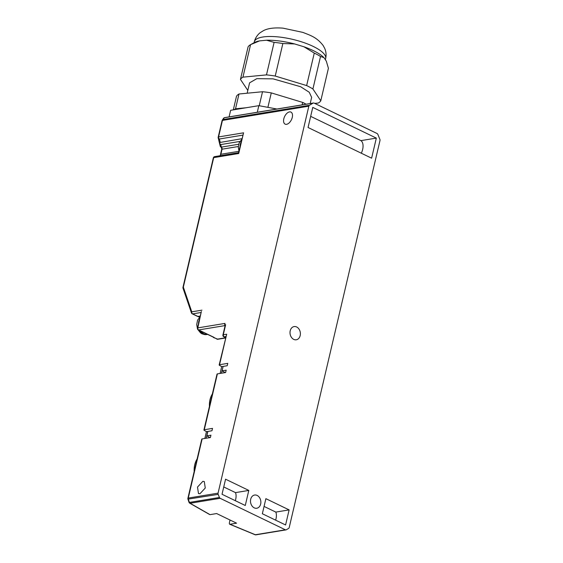 <?xml version="1.0" encoding="UTF-8"?>
<svg xmlns="http://www.w3.org/2000/svg" width="563" height="563" viewBox="0 0 563 563"><rect width="100%" height="100%" fill="white"/><g stroke="black" fill="none" stroke-linecap="round" stroke-linejoin="round"><path stroke-width="0.84" d="M361.319 153.22A11.471 6.46 -64.2 0 0 360.932 140.63L310.67 116.358M221.414 373.22L223.131 366.436M220.105 373.438L221.723 366.548L223.004 366.457M225.221 325.168L224.637 324.886L225.643 324.724A1.59 0.486 -166.8 0 0 225.277 324.928A1.59 0.486 -166.8 0 0 225.277 325.006M225.643 324.724L223.286 334.767L223.391 335.984L224.123 336.822L223.518 336.505M223.286 334.767L226.692 334.211L219.169 364.937A1.59 0.486 -166.8 0 0 219.162 364.972A1.59 0.486 -166.8 0 0 219.556 365.38L221.709 366.612M371.615 158.189L308.052 127.498L312.768 107.399L376.33 138.097L371.615 158.189M360.932 140.63L376.33 138.097M296.652 326.969A6.693 5.144 -99.4 0 1 300.382 333.986A6.693 5.144 -99.4 0 1 296.279 339.785A6.693 5.144 -99.4 0 1 293.738 339.383A6.693 5.144 -99.4 0 1 290.008 332.367A6.693 5.144 -99.4 0 1 294.104 326.575A6.693 5.144 -99.4 0 1 296.652 326.969M226.692 334.211L219.535 364.725L227.769 363.367L227.213 365.732L223.138 366.4L222.096 370.834L226.178 370.165L225.622 372.53L217.381 373.888A1.59 0.486 -166.8 0 0 217.022 374.092A1.59 0.486 -166.8 0 0 217.015 374.135M222.096 370.834L225.186 372.6M225.13 325.576L198.648 329.939A1.59 1.225 -99.4 0 1 197.909 329.102A1.59 1.225 -99.4 0 1 197.81 327.891L224.982 323.408L224.637 324.886M289.495 111.903A6.693 3.765 -64.2 0 0 284.16 117.625A6.693 3.765 -64.2 0 0 285.124 124.134A6.693 3.765 -64.2 0 0 286.581 124.317A6.693 3.765 -64.2 0 0 291.916 118.589A6.693 3.765 -64.2 0 0 290.944 112.079A6.693 3.765 -64.2 0 0 289.495 111.903M219.535 364.725A1.59 0.486 -166.8 0 0 219.169 364.937M209.471 514.322L189.435 502.886L190.153 503.259L220.175 498.311L285.364 529.797A1.59 1.225 -99.4 0 0 285.842 529.903A1.59 1.225 -99.4 0 0 285.969 529.889A1.59 1.225 -99.4 0 0 286.3 529.769L288.622 528.397A1.59 1.225 -99.4 0 0 288.995 528.045A1.59 1.225 -99.4 0 0 289.213 527.517L379.983 140.539A1.59 1.225 80.6 0 0 380.025 139.927A1.59 1.225 80.6 0 0 379.877 139.328L377.85 134.374A1.59 1.225 80.6 0 0 377.541 133.867A1.59 1.225 80.6 0 0 377.119 133.537L314.063 103.085A1.59 1.225 80.6 0 0 313.584 102.98A1.59 1.225 80.6 0 0 313.457 102.994A1.59 1.225 80.6 0 0 313.127 103.113L309.425 105.302A1.59 1.225 80.6 0 0 309.052 105.654A1.59 1.225 80.6 0 0 308.834 106.175L218.064 493.16L188.26 498.072L202.131 438.908A1.59 0.486 -166.8 0 0 201.772 439.119A1.59 0.486 -166.8 0 0 201.765 439.154M230.028 520.022L229.338 522.95L229.394 523.942L230.007 524.259L229.394 523.942M220.175 498.311A1.59 1.225 -99.4 0 1 219.746 497.981A1.59 1.225 -99.4 0 1 219.436 497.474L218.17 494.37A1.59 1.225 -99.4 0 1 218.022 493.765A1.59 1.225 -99.4 0 1 218.064 493.16M265.884 498.67L289.122 509.895L285.589 524.969L262.344 513.745L265.884 498.67M225.566 479.197L248.804 490.422L245.271 505.497L222.026 494.272L225.566 479.197M254.223 507.847A6.693 5.144 -99.4 0 1 250.493 500.831A6.693 5.144 -99.4 0 1 254.596 495.039A6.693 5.144 -99.4 0 1 257.136 495.433A6.693 5.144 -99.4 0 1 260.866 502.449A6.693 5.144 -99.4 0 1 256.77 508.248A6.693 5.144 -99.4 0 1 254.223 507.847M217.022 374.092L203.919 429.956A1.59 0.486 -166.8 0 1 204.285 429.745L212.518 428.387L211.962 430.751L207.888 431.427L206.846 435.861L210.928 435.185L210.372 437.55L202.131 438.908M199.928 493.751L198.479 493.575L197.507 487.065L202.842 481.337L204.299 481.52L205.263 488.022L199.928 493.751M203.919 429.956A1.59 0.486 -166.8 0 0 203.912 429.991A1.59 0.486 -166.8 0 0 204.306 430.399L206.459 431.631M212.357 393.973A18.804 14.448 80.6 0 0 209.443 406.387M194.193 471.407A18.804 14.448 -99.4 0 1 197.106 459M223.743 486.946L235.489 492.618A11.471 6.46 115.8 0 1 235.32 500.69M275.638 520.163A11.471 6.46 -64.2 0 0 275.807 512.091L264.068 506.418M256.066 534.808A1.59 1.225 -99.4 0 1 255.947 534.836A1.59 1.225 -99.4 0 1 255.82 534.85A1.59 1.225 -99.4 0 1 255.342 534.744L254.856 534.484M206.164 438.246L207.754 431.476L206.473 431.575L204.855 438.457M201.772 439.119L187.894 498.276A1.59 1.59 0 0 0 187.929 499.149L188.359 499.282A1.59 1.225 -99.4 0 1 188.218 498.677A1.59 1.225 -99.4 0 1 188.26 498.072A1.59 0.486 -166.8 0 0 187.894 498.276A1.59 0.486 -166.8 0 0 187.887 498.318M209.696 514.575L189.71 503.167A1.59 1.59 0 0 1 188.992 502.287L187.936 499.149L218.17 494.37M190.153 503.259A1.59 1.225 -99.4 0 1 189.724 502.928A1.59 1.225 -99.4 0 1 189.414 502.421L219.436 497.474M210.083 514.638L216.642 513.555L236.566 523.175L230.007 524.259L255.342 534.744L285.364 529.797M248.804 490.422L235.489 492.618M289.122 509.895L275.807 512.091M206.846 435.861L209.936 437.62M225.531 337.8L216.952 339.215L217.825 339.193L213.398 337.49L213.82 337.265L212.532 336.625M276.919 109.018L258.832 105.661L230.633 110.306L229.092 116.9M257.291 112.248L258.832 105.661M223.659 118.202L223.342 118.913L224.299 117.751L313.127 103.113M224.764 117.618A1.59 1.225 80.6 0 0 224.637 117.632A1.59 1.225 80.6 0 0 224.299 117.751L223.032 119.539A1.59 1.506 -144.6 0 0 222.104 120.566M309.425 105.302L223.032 119.539A1.59 1.225 80.6 0 0 222.659 119.891A1.59 1.225 80.6 0 0 222.441 120.412L218.564 136.943L243.561 132.826L238.55 152.847M238.585 152.686L214.637 156.634A1.59 1.225 -99.4 0 0 214.306 156.753A1.59 1.225 -99.4 0 0 213.708 157.633A1.59 0.486 -166.8 0 0 213.412 157.739A1.59 0.486 -166.8 0 0 213.342 157.844L182.975 287.32A1.59 0.486 -166.8 0 1 183.045 287.214A1.59 0.486 -166.8 0 1 183.341 287.109A1.59 1.147 161.2 0 0 182.982 288.024A1.59 1.147 161.2 0 0 183.017 288.193L191.455 312.922A1.59 1.147 161.2 0 1 191.42 312.746A1.59 1.147 161.2 0 1 191.779 311.832L183.341 287.109L213.708 157.633L238.712 153.516L243.561 132.826M182.975 287.39A1.59 0.486 -166.8 0 1 182.975 287.32A1.59 1.59 0 0 0 183.017 288.193A1.59 1.147 161.2 0 0 183.095 288.362M201.357 311.487L197.444 328.095A1.59 0.486 13.2 0 1 197.81 327.891L201.357 311.487M218.409 138.357L218.198 137.231L218.409 138.357L219.401 138.998L242.695 135.155M239.937 141.419L220.759 144.578L219.922 143.91L219.718 142.523L241.865 138.702M199.562 317.307L197.88 316.427L200.273 316.033M221.688 149.484A1.59 0.486 13.2 0 1 221.688 149.406L220.203 155.719L220.858 154.276L238.909 151.299M220.175 145.353L220.379 146.486L221.308 147.196A1.59 1.225 -99.4 0 1 221.949 147.985A1.59 1.225 -99.4 0 1 222.054 149.195L238.311 146.514M220.196 142.27L219.401 138.998A1.59 1.225 80.6 0 1 218.662 138.16A1.59 1.225 80.6 0 1 218.564 136.943A1.59 0.486 -166.8 0 0 218.268 137.048A1.59 0.486 -166.8 0 0 218.198 137.154A1.59 1.59 0 0 0 218.198 137.893L220.182 146.049A1.59 1.59 0 0 0 220.928 147.14A1.59 0.859 -59.1 0 0 221.308 147.196L220.196 145.479M267.889 107.343L271.282 92.895L302.697 102.431L302.127 104.859M246.066 107.765L235.524 108.779L238.994 94L262.527 91.734L259.24 105.731M238.994 94A41.746 12.71 13.2 0 0 236.502 96.245L233.307 109.869M314.675 103.381L318.299 103.036A41.746 12.71 13.2 0 0 320.79 100.791L312.908 88.982L320.53 56.476L323.999 57.679L326.329 61.17L328.412 68.285L320.79 100.791M303.9 46.757L314.274 53.077L306.645 85.583L275.23 76.047L282.858 43.534L294.618 43.942L303.9 46.757A38.566 11.739 -166.8 0 1 323.999 57.679M266.51 40.219L274.104 42.38L266.482 74.886L242.942 77.152L250.57 44.646L254.223 42.633A38.566 11.739 -166.8 0 1 259.557 40.888L266.51 40.219A38.566 11.739 -166.8 0 1 279.86 41.036A38.566 11.739 -166.8 0 1 294.618 43.942M247.811 90.418L240.45 79.397L248.079 46.884A41.746 12.71 -166.8 0 1 250.57 44.646L259.557 40.888M282.858 43.534A41.746 12.71 -166.8 0 0 278.418 42.865A41.746 12.71 -166.8 0 0 274.104 42.38M320.53 56.476A41.746 12.71 -166.8 0 0 314.274 53.077M240.45 79.397A41.746 12.71 13.2 0 1 242.942 77.152M266.482 74.886A41.746 12.71 13.2 0 1 270.796 75.379A41.746 12.71 13.2 0 1 275.23 76.047M306.645 85.583A41.746 12.71 13.2 0 1 312.908 88.982M247.15 93.212L249.592 82.817L256.812 78.658L273.118 78.862L300.642 86.723L309.27 92.29L311.649 97.371L310.206 103.529M302.697 102.431A41.746 12.71 13.2 0 1 306.152 104.197M262.527 91.734A41.746 12.71 13.2 0 1 266.841 92.219A41.746 12.71 13.2 0 1 271.282 92.895M234.152 109.729A41.746 12.71 13.2 0 1 235.524 108.779M225.594 337.533L224.123 336.822L225.826 336.54M313.457 102.994L224.637 117.632A1.59 1.59 0 0 0 223.595 118.279L222.329 120.067A1.59 1.59 0 0 0 222.075 120.623A1.59 0.486 -166.8 0 1 222.146 120.524A1.59 0.486 -166.8 0 1 222.441 120.412L308.834 106.175M197.88 316.427L192.616 313.887A1.59 1.225 80.6 0 1 191.884 313.049A1.59 1.225 80.6 0 1 191.779 311.832L201.969 310.157M204.285 429.745L217.381 373.888M189.414 502.421L188.359 499.282M197.444 328.173A1.59 0.486 13.2 0 1 197.444 328.095A1.59 1.59 0 0 0 198.303 329.897A1.59 0.894 115.8 0 0 198.648 329.939L213.82 337.265M218.198 137.231A1.59 0.486 -166.8 0 1 218.198 137.154L222.075 120.623A1.59 0.486 -166.8 0 0 222.075 120.7L218.233 137.083M214.637 156.634A1.59 1.59 0 0 0 213.342 157.844A1.59 0.486 -166.8 0 0 213.349 157.914L183.01 287.25M191.455 312.922A1.59 1.59 0 0 0 192.272 313.844A1.59 0.894 115.8 0 0 192.616 313.887L201.104 312.486M197.902 316.561L192.272 313.844A1.59 0.894 115.8 0 1 192.215 313.809M220.858 154.276L222.054 149.195A1.59 0.486 13.2 0 0 221.688 149.406C221.639 148.027 221.386 147.267 220.928 147.14A1.59 0.859 -59.1 0 1 220.745 146.936M220.759 144.578L221.379 147.119L238.663 144.269M240.091 146.253A9.719 7.467 -99.4 0 1 241.112 141.918M198.999 330.235L202.842 334A9.719 7.467 -99.4 0 0 206.537 334.577L207.613 334.401A9.719 7.467 -99.4 0 1 203.919 333.824A9.719 7.467 -99.4 0 1 200.724 331.065M198.5 323.584A9.719 7.467 -99.4 0 1 199.52 319.242M241.597 139.856L239.317 149.568M200.006 317.187L197.726 326.899M254.293 41.824A36.651 11.161 13.2 0 1 281.352 37.278A36.651 11.161 13.2 0 1 324.696 54.787A36.651 11.161 13.2 0 1 325.66 58.566C326.427 54.984 326.111 51.578 324.696 48.355L323.113 45.462C316.709 37.278 310.706 35.483 302.873 32.394L283.013 28.15C274.294 27.481 267.749 28.333 263.378 30.705L260.444 32.52C259.663 32.957 255.665 36.278 254.293 41.824L254.089 42.704M225.277 324.928L222.92 334.978A1.59 1.59 0 0 0 223.778 336.78L225.566 337.645M229.69 524.23L255.074 534.737A1.59 1.59 0 0 0 255.947 534.836L285.969 529.889M212.448 336.709L217.536 339.306L225.489 337.997M198.303 329.897L213.004 336.998M238.979 151.018L238.297 147.232L239.184 142.791L241.675 139.525M206.537 334.577L202.145 333.915L200.491 332.853L197.958 329.665M197.402 328.398L196.705 324.562L197.585 320.122L200.083 316.856M325.386 59.748L325.66 58.566"/></g></svg>
